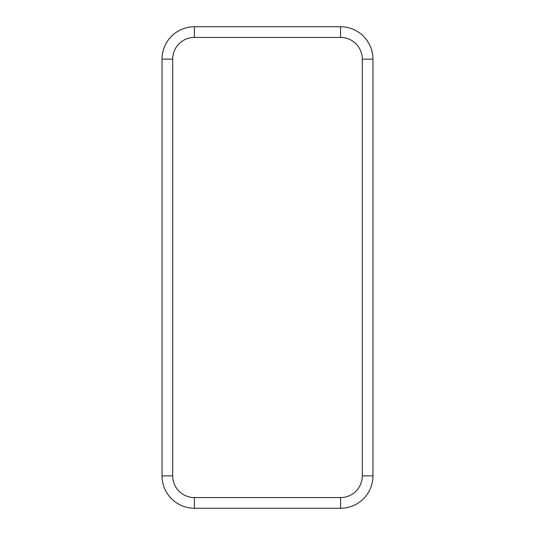 <?xml version="1.0" encoding="UTF-8"?>
<svg xmlns="http://www.w3.org/2000/svg" width="535" height="535" viewBox="0 0 535 535"><rect width="100%" height="100%" fill="white"/><g stroke="black" fill="none" stroke-linecap="round" stroke-linejoin="round"><path stroke-width="0.8" d="M194.426 37.417A21.728 21.728 0 0 0 172.698 59.138L172.698 475.862A21.728 21.728 0 0 0 194.426 497.583L340.574 497.583A21.728 21.728 0 0 0 362.302 475.862L362.302 59.138A21.728 21.728 0 0 0 340.574 37.417L194.426 37.417L194.426 26.75A32.388 32.388 0 0 0 162.038 59.138L172.698 59.138M194.426 26.75L340.574 26.75A32.388 32.388 0 0 1 372.962 59.138L372.962 475.862A32.388 32.388 0 0 1 340.574 508.25L194.426 508.25A32.388 32.388 0 0 1 162.038 475.862L162.038 59.138M162.038 475.862L172.698 475.862M194.426 508.25L194.426 497.583M340.574 508.25L340.574 497.583M372.962 475.862L362.302 475.862M372.962 59.138L362.302 59.138M340.574 26.75L340.574 37.417"/></g></svg>
